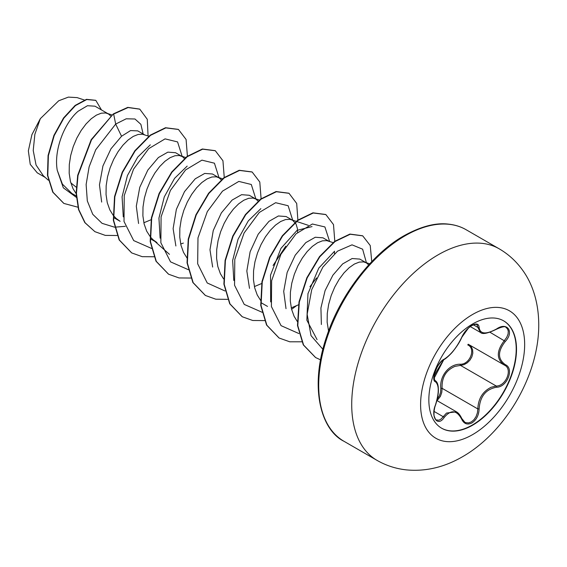 <?xml version="1.0" encoding="UTF-8"?>
<svg xmlns="http://www.w3.org/2000/svg" width="567" height="567" viewBox="0 0 567 567"><rect width="100%" height="100%" fill="white"/><g stroke="black" fill="none" stroke-linecap="round" stroke-linejoin="round"><path stroke-width="0.85" d="M503.517 320.78A61.987 35.792 -60 0 1 512.83 370.506A61.987 35.792 -60 0 1 472.375 424.988A61.987 35.792 -60 0 1 441.53 428.149M472.68 323.941A61.987 35.792 -60 0 1 503.673 320.872A61.987 35.792 -60 0 1 513.178 370.542A61.987 35.792 -60 0 1 472.68 425.165A61.987 35.792 -60 0 1 441.686 428.241A61.987 35.792 -60 0 1 432.182 378.565A61.987 35.792 -60 0 1 472.68 323.941M444.174 359.202C450.857 354.892 456.669 347.663 461.616 337.507C463.891 332.39 467.336 328.328 471.95 325.338C476.471 323.07 478.86 323.757 479.115 327.407C480.036 334.19 485.855 334.714 496.572 328.966C507.189 321.475 514.489 331.858 505.339 341.412C497.571 351.327 497.571 359.081 505.339 364.666C514.496 368.444 507.174 387.254 496.572 387.226C485.848 389.203 480.029 396.439 479.115 408.942C478.86 415.214 476.471 419.878 471.95 422.925C467.343 425.165 463.898 423.875 461.616 419.063C456.662 409.962 450.843 409.445 444.174 417.503C437.696 427.376 430.41 416.972 435.428 405.036C439.17 392.782 439.17 385.021 435.428 381.761C430.403 380.386 437.71 361.576 444.174 359.202A0.978 0.815 63.4 0 1 443.819 359.62L443.819 359.62C445.215 359.386 451.318 353.787 453.565 350.626C457.328 345.827 460.078 341.398 461.807 337.322A0.978 0.539 22.7 0 0 461.807 337.067M437.292 398.906L439.354 395.879L440.58 392.215L440.828 388.381C439.404 376.084 449.192 363.943 460.241 364.234A0.978 0.489 -91.4 0 0 460.517 365.403L455.003 366.36C445.91 370.272 441.608 377.594 442.097 388.31L441.771 392.442L440.389 396.397L437.079 400.635M461.581 418.326A0.978 0.532 157.4 0 1 461.807 418.524L464.805 422.217L465.798 422.67L468.604 422.918L471.446 421.855L474.026 419.644L476.089 416.532L477.414 412.819L477.818 408.935C478.25 398.679 482.701 391.45 491.178 387.247L496.231 386.028C506.189 386.134 512.979 368.685 504.368 365.091L468.207 344.226M435.428 405.036L435.506 405.143C434.074 408.297 433.62 415.342 434.272 416.256C435.173 418.9 435.888 420.119 436.406 419.927L438.929 420.218L441.119 419.013L446.505 413.067L456.4 411.791M443.819 359.62C442.458 359.365 437.029 366.729 436.923 367.593L434.691 373.058L434.024 378.416L443.819 359.62C427.851 384.61 436.073 376.084 434.272 379.536L435.258 380.67C436.873 381.612 437.866 383.753 438.248 387.084L438.383 389.742C438.468 393.817 437.511 398.948 435.506 405.143M460.241 364.234C469.894 364.68 476.195 348.45 467.747 344.906A0.978 0.581 -61.9 0 1 468.576 344.438M368.699 264.917L366.36 262.868L359.825 259.098L352.135 258.524L342.652 263.91L332.893 275.186L325.075 290.616L320.929 307.945L321.376 324.501M366.36 262.868L363.61 261.897L359.258 262.11L354.361 264.059L349.187 267.688L344.006 272.869L339.116 279.411L334.764 287.058L331.206 295.506L328.647 304.422L327.258 313.431L327.145 322.191L328.569 331.1M110.728 115.966L108.403 113.939L94.994 106.192L87.467 105.717L78.161 111.21C64.971 122.281 53.596 149.397 57.246 170.277L62.427 184.162L71.853 193.446L76.552 196.154M108.403 113.939L105.653 112.968L101.302 113.18L96.404 115.122L91.23 118.758L86.056 123.939L81.159 130.481L76.807 138.128L73.249 146.577L70.691 155.486L69.302 164.501L69.188 173.261L70.421 181.405L72.987 188.613L76.46 194.148M144.564 134.818L137.746 130.878L130.559 130.573L121.544 136.257L110.962 148.816L102.932 165.961L99.466 184.856L101.67 202.072M149.199 136.349L142.501 134.244L138.15 134.457L133.259 136.399L128.078 140.028L122.904 145.216L118.007 151.758L113.655 159.405L110.104 167.853L107.546 176.762L106.157 185.778L106.043 194.538L107.269 202.681L109.835 209.889L112.996 215.028M113.308 215.425L116.221 218.493L120.119 221.307L113.584 217.537M143.848 222.76L151.056 219.748M184.629 158.781L182.907 157.024L175.572 152.714L167.853 152.147L158.399 157.534L147.824 170.086L139.773 187.273L136.307 206.19L138.575 223.511M182.106 156.492L179.356 155.521L175.005 155.727L170.107 157.676L164.933 161.304L159.752 166.492L154.862 173.034L150.51 180.682L146.952 189.13L144.394 198.039L143.004 207.054L142.891 215.814L144.124 223.958L146.69 231.166L150.538 237.155L153.069 239.77L156.967 242.584L150.432 238.813M180.696 244.037L183.354 243.087M221.279 179.789L218.954 177.762L212.419 173.991L204.715 173.431L195.246 178.811L184.502 191.632L176.372 209.336L173.119 228.636L175.876 245.979M218.954 177.762L216.204 176.798L211.852 177.003L206.955 178.952L201.781 182.581L196.607 187.769L191.71 194.311L187.358 201.958L183.8 210.407L181.249 219.316L179.852 228.331L179.746 237.084L180.972 245.235L183.538 252.443L187.011 257.978M258.332 201.335L255.809 199.038L249.274 195.268L241.592 194.687L232.094 200.087L221.343 212.923L213.256 230.514L209.981 249.771L212.653 267.064M255.809 199.038L253.052 198.067L248.707 198.28L243.81 200.229L238.636 203.858L233.455 209.046L228.558 215.588L224.213 223.235L220.655 231.683L218.097 240.592L216.707 249.608L216.594 258.361L217.82 266.511L220.393 273.719L223.547 278.851M254.399 286.59L261.975 283.387M291.97 219.918L286.122 216.544L278.411 215.97L268.949 221.364L258.205 234.192L250.125 251.748L246.829 270.998L249.501 288.355M296.229 221.328L289.907 219.344L285.555 219.557L280.658 221.506L275.484 225.134L270.31 230.315L265.413 236.864L261.061 244.512L257.503 252.96L254.944 261.869L253.555 270.884L253.449 279.637L254.675 287.781L257.241 294.996L260.714 300.531M291.247 307.867L298.83 304.663M328.817 241.195L322.977 237.821L315.259 237.254L305.797 242.633L295.23 255.178L287.157 272.422L283.706 291.367L286.009 308.675M333.077 242.605L326.755 240.621L322.41 240.833L317.513 242.782L312.332 246.411L307.158 251.592L302.261 258.134L297.916 265.781L294.358 274.23L291.799 283.146L290.41 292.161L290.297 300.914L291.523 309.058L294.096 316.273L297.25 321.404M297.632 232.378L297.413 228.544L296.017 223.972L292.657 220.315M334.48 253.655L334.424 251.316M37.16 172.708L30.242 164.345L28.35 150.843L31.915 134.648L40.328 118.673L58.713 100.77L68.373 97.113L76.992 97.609M40.328 118.673L34.863 134.308L33.219 150.517L36.061 165.032L43.368 175.798L48.294 180.178M76.24 187.188L70.804 182.857M121.544 136.257L115.689 124.067L126.193 118.801L134.967 118.992L140.878 124.343L143.139 133.989M76.651 197.571L63.32 187.812L57.246 170.277M114.442 227.154L102.067 223.341L92.754 214.305L87.311 200.909L86.127 184.53L89.118 166.861L95.731 149.752L115.689 124.067L113.648 114.08L128.085 107.546L139.801 109.176L147.264 119.276L148.079 135.981M78.175 207.274L63.908 203.447L53.05 192.298L47.791 175.543L48.379 155.684L54.205 135.605L63.865 118.127L75.439 105.597L86.772 99.523L95.83 100.387L101.479 109.941M113.343 113.903L91.202 139.638L77.693 175.309L76.134 193.34L78.529 209.549L84.816 222.611L94.909 231.669L85.121 222.788L78.834 209.726L76.446 193.517L77.998 175.487L91.507 139.815L113.343 113.903L127.781 107.369L139.645 109.091M63.752 203.355L52.745 192.121L47.479 175.366L48.075 155.507L53.9 135.428L63.561 117.95L75.135 105.419L86.468 99.338L95.674 100.302M317.073 339.619L306.86 320.206L307.959 293.692L318.782 268.099L334.573 251.216M270.672 301.92L270.523 275.123L280.956 248.367L297.065 230.351L312.041 226.58M233.81 280.488L232.64 260.508L238.027 239.302L248.303 220.882L260.863 208.635M160.128 238.168L158.937 218.111L164.295 196.862L174.586 178.336L187.174 166.11M123.28 216.877L122.082 196.827L127.433 175.564L137.738 157.08L150.298 144.847M114.711 227.176L125.272 226.318M182.213 156.549L177.577 141.92L165.082 138.872L148.731 148.646L133.543 169.164L124.237 195.565L124.01 221.456L133.692 240.585L151.566 248.445M219.06 177.825L214.432 163.197L201.93 160.149L185.579 169.923L170.398 190.441L161.092 216.842L160.858 242.733L170.539 261.862L188.414 269.722M255.908 199.102L251.294 184.488L238.827 181.412L222.512 191.122L207.331 211.562L197.982 237.892L197.663 263.775L207.231 282.976L224.993 290.977M273.081 265.469L285.789 246.156M292.763 220.379L288.135 205.743L275.633 202.702L259.282 212.476L244.093 232.994L234.795 259.395L234.561 285.286L244.242 304.415L262.117 312.275M309.929 286.746L316.57 277.95M329.611 241.457L324.905 226.942L312.382 224L296.052 233.824L280.906 254.342L271.636 280.7L271.409 306.541L281.062 325.649L298.88 333.545M366.466 262.925L362.625 249.189L352.015 244.845L337.521 251.167L322.836 267.142L311.722 289.673L307.151 314.253L311.035 335.636L322.878 349.286M94.909 231.669L105.256 235.376L117.029 235.518M187.401 156.194L186.089 139.468L178.456 129.467L165.812 127.901L150.489 135.364L135.166 150.921L122.529 172.411L114.846 196.763L113.648 220.471L119.46 240.125L131.757 252.939L142.204 256.667L154.104 256.766M224.248 177.464L222.944 160.752L215.311 150.744L202.667 149.178L187.344 156.634L172.021 172.191L159.384 193.68L151.701 218.026L150.496 241.733L156.308 261.394L168.597 274.215L179.052 277.943L190.951 278.043M261.096 198.741L259.792 182.028L252.166 172.021L239.529 170.447L224.206 177.903L208.876 193.46L196.239 214.943L188.556 239.295L187.351 263.003L193.156 282.664L205.445 295.485L215.8 299.206L227.58 299.348M297.902 220.457L296.697 203.461L289.021 193.304L276.384 191.724L261.061 199.18L245.738 214.73L233.094 236.212L225.404 260.558L224.199 284.273L230.004 303.933L242.286 316.762L252.747 320.497L264.654 320.596M291.594 309.334L296.172 305.953M334.799 241.294L333.495 224.582L325.876 214.581L313.239 213.001L297.916 220.45L282.593 236L269.949 257.482L262.259 281.834L261.047 305.542L266.851 325.21L279.134 338.031L289.801 341.809L301.956 341.802M371.746 261.649L370.237 245.532L362.724 235.851L350.215 234.249L335.04 241.521L319.809 256.787L307.158 277.95L299.312 302.048L297.788 325.671L303.586 345.041L315.635 357.564L320.539 359.832M178.3 129.375L165.507 127.724L150.177 135.187L134.854 150.744L122.217 172.233L114.541 196.586L113.343 220.294L119.155 239.947L131.601 252.854M215.155 150.659L202.362 149.001L187.039 156.457L171.716 172.014L159.072 193.503L151.396 217.848L150.191 241.556L156.003 261.217L168.449 274.123M252.01 171.936L239.217 170.27L223.894 177.726L208.571 193.283L195.927 214.765L188.244 239.118L187.039 262.826L192.851 282.486L205.289 295.393M288.865 193.212L276.072 191.547L260.749 199.003L245.426 214.553L232.782 236.035L225.099 260.381L223.894 284.095L229.699 303.756L242.137 316.67M325.72 214.489L312.927 212.823L297.604 220.272L282.281 235.822L269.637 257.305L261.954 281.657L260.742 305.365L266.547 325.033L278.985 337.946M362.575 235.766L349.903 234.072L334.728 241.344L319.505 256.61L306.853 277.773L299.007 301.871L297.484 325.493L303.274 344.864L315.486 357.472M440.828 388.381L442.097 388.31L477.818 408.935L479.115 408.942M469.27 344.835L471.149 346.579L472.602 349.655L472.814 353.227L471.872 356.834L469.965 360.123L467.293 362.802L464.089 364.638L460.517 365.403L496.231 386.028A0.978 0.553 86 0 1 496.572 387.226M505.339 364.666A0.978 0.645 117.9 0 1 504.368 365.091C496.323 359.244 496.323 351.065 504.368 340.561L506.728 337.358L508.089 334.013L508.28 330.993L507.352 328.662L506.048 327.513M496.572 328.966L496.557 329.193C487.719 333.488 482.354 334.565 480.469 332.425L477.818 327.372L477.379 325.394L476.606 324.636C477.081 323.899 475.465 324.225 471.758 325.6C466.379 329.236 463.756 332.985 461.807 337.322C462.821 334.771 465.408 331.263 464.564 332.475L468.413 328.109L461.807 337.322A0.978 0.539 22.7 0 1 461.616 337.507M505.339 341.412L490.037 332.29M479.115 327.407A0.978 0.794 -179.5 0 1 477.818 327.372L473.388 324.813M434.868 380.45L435.059 380.563A0.978 0.907 115.6 0 1 435.428 381.761M434.067 411.422L443.181 416.681A0.978 0.496 35.2 0 1 444.174 417.503M456.392 411.819L456.392 411.819C458.292 412.741 460.099 414.973 461.807 418.524A0.978 0.532 157.4 0 1 461.616 419.063M472.63 434.606A73.582 42.482 -60 0 1 420.601 404.569A73.582 42.482 -60 0 1 472.63 314.451A73.582 42.482 -60 0 1 524.659 344.488A73.582 42.482 -60 0 1 472.63 434.606M377.012 460.361A122.146 70.521 -60 0 1 358.294 362.483A122.146 70.521 -60 0 1 438.085 254.852A122.146 70.521 -60 0 1 499.158 248.8L466.145 229.741A122.146 70.521 120 0 0 405.079 235.794A122.146 70.521 120 0 0 325.281 343.425A122.146 70.521 120 0 0 344.006 441.303L377.012 460.361C386.056 465.557 395.844 468.732 406.383 469.887C425.534 471.694 444.244 467.307 462.516 456.733C504.403 432.805 536.729 378.621 538.65 329.916C539.649 304.302 532.704 283.769 522.285 269.743C515.984 261.075 508.273 254.094 499.158 248.8M436.909 400.536L456.329 411.748M344.006 441.303C321.539 430.417 308.661 388.388 326.755 336.224C340.448 294.429 372.533 253.329 404.101 235.695C420.856 226.446 435.562 222.583 448.213 224.1C454.925 224.801 460.9 226.68 466.145 229.741M260.983 302.636L267.518 306.414M84.327 99.998L77.006 97.574M37.131 172.758L45.162 177.393M369.712 263.811L364.907 262.216M308.328 225.347L296.605 221.456M259.75 200.179L254.349 198.386M222.526 178.782L217.501 177.11M169.469 254.356L153.069 239.77M186.047 157.626L180.653 155.84M111.975 114.952L106.95 113.287M470.277 326.571L480.341 332.382M434.818 380.414L435.272 380.677M496.557 329.193C502.376 326.571 505.544 326.018 506.069 327.528L506.069 327.528M503.999 364.893L504.602 365.219"/></g></svg>
